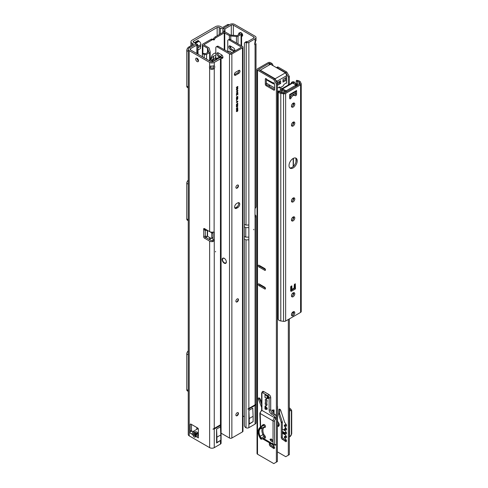 <?xml version="1.0" encoding="UTF-8"?>
<svg xmlns="http://www.w3.org/2000/svg" width="488" height="488" viewBox="0 0 488 488"><rect width="100%" height="100%" fill="white"/><g stroke="black" fill="none" stroke-linecap="round" stroke-linejoin="round"><path stroke-width="0.73" d="M253.778 229.848L253.778 229.256L253.778 229.848M255.065 42.322L255.065 38.863A3.263 1.885 0 0 0 256.017 37.527L256.017 40.498L255.065 42.322A2.178 1.257 120 0 0 254.59 43.877A2.178 1.257 120 0 0 255.041 44.872A2.178 1.257 120 0 0 255.065 44.884L256.017 44.042L255.23 42.108M241.59 36.222A1.995 1.153 -120 0 0 242.255 36.173A1.995 1.153 -120 0 0 242.67 35.258A1.995 1.153 -120 0 0 240.627 32.623M241.59 34.361A1.995 1.153 -120 0 0 242.664 35.398M255.065 404.839L255.864 404.375L255.065 405.43L248.868 409.005L247.764 409.054L255.065 404.839L255.065 217.007L255.852 216.818A3.263 1.885 0 0 0 256.017 216.221L256.017 422.767A3.263 1.885 180 0 1 255.065 424.096L248.868 427.677A2.178 1.257 180 0 1 246.239 427.872L246.019 427.787A2.178 1.421 -127.5 0 1 244.384 425.298L244.384 43.615A2.178 1.421 -127.5 0 1 244.799 42.645A2.178 1.421 -127.5 0 1 246.019 42.554L253.778 38.119A1.452 0.836 0 0 0 254.205 37.527A1.452 0.836 0 0 0 253.778 36.935L233.349 25.138L233.349 35.356M255.145 217.062L255.065 217.007A1.086 0.628 -60 0 1 255.004 216.696L255.004 208.992A1.086 0.628 -60 0 1 255.065 208.614L255.065 44.884M255.065 38.863L248.868 42.438A2.178 1.257 0 0 1 246.239 42.633L247.148 41.73M224.303 31.995L224.724 29.945A2.178 0.311 95.8 0 1 224.864 28.908L231.3 25.138A1.452 0.836 180 0 1 233.349 25.138M242.975 415.935L244.384 416.746M255.004 214.848L255.065 214.885A3.263 1.885 0 0 1 256.017 216.221M222.876 32.495L222.876 30.951A2.178 0.311 -84.2 0 1 223.077 28.731A2.178 1.257 180 0 1 223.681 28.06L230.013 24.4A3.263 1.885 180 0 1 234.636 24.4L255.065 36.191A3.263 1.885 0 0 1 256.017 37.527M224.864 32.013L224.864 28.908L223.077 28.731M255.852 216.818L255.004 216.654M256.017 44.042L256.017 206.735A3.263 1.885 180 0 1 255.852 207.333L255.065 208.614M244.799 42.645L245.891 41.809A2.178 1.421 52.5 0 1 247.111 41.718M244.384 224.382L246.019 225.096L246.239 42.633M253.113 416.282L253.113 421.595A2.178 1.257 60 0 1 253.059 421.681L248.874 424.353L248.874 410.396L249.234 418.521L253.113 416.282L252.754 408.157L248.874 410.396M247.764 409.054L255.864 404.375M249.234 418.521L249.234 423.834A2.178 1.257 60 0 1 249.179 423.92L248.874 424.353M249.234 423.834L253.113 421.595M215.544 251.332L215.544 251.924L215.544 251.332M213.427 65.874A2.178 1.257 120 0 1 213.445 66.148A2.178 1.257 120 0 1 212.975 67.698L214.256 68.442C212.347 69.906 210.81 69.772 209.639 68.045A2.178 1.257 60 0 1 209.639 66.276L214.256 65.88A2.178 1.257 -60 0 1 214.281 65.892A2.178 1.257 -60 0 1 214.732 66.886A2.178 1.257 -60 0 1 214.256 68.442L214.11 232.087M197.414 433.783L195.42 436.931A1.885 1.519 -136.6 0 1 195.139 435.229L195.596 434.747A1.885 1.519 43.4 0 0 195.871 436.449L196.859 437.016L198.396 434.35L197.414 433.783A1.885 1.519 16.6 0 0 195.804 434.393L196.194 433.112L195.627 433.551L195.352 431.85C196.963 431.782 197.713 432.215 197.603 433.149L197.414 433.783M195.42 436.931C194.669 437.492 193.919 437.059 193.169 435.631L194.779 435.022L194.681 435.729L195.993 433.759A1.885 1.519 16.6 0 1 197.603 433.149M196.993 58.237A1.995 1.153 -120 0 0 196.987 58.377A1.995 1.153 -120 0 0 198.524 60.884M198.524 60.744A1.995 1.153 -120 0 0 197.658 58.737A1.995 1.153 -120 0 0 196.115 58.2A1.995 1.153 -120 0 0 195.706 59.115A1.995 1.153 -120 0 0 196.572 61.122A1.995 1.153 -120 0 0 198.116 61.659A1.995 1.153 -120 0 0 198.524 60.744M221.046 424.475L212.945 429.153L214.256 428.989L220.454 425.414L221.046 424.475L212.945 429.153M198.067 45.927L197.78 44.987A2.178 1.751 163 0 0 196.707 43.95A2.178 1.257 0 0 0 195.548 44.298L189.21 47.958A3.263 1.885 0 0 0 188.252 49.294A3.263 1.885 0 0 0 189.21 50.624L189.21 435.863L209.639 447.655A3.263 1.885 0 0 0 214.256 447.655L220.454 444.08A2.178 1.257 0 0 0 221.088 443.195L221.088 255.316L220.454 256.206L220.454 424.822M217.971 58.798L217.971 58.664A2.178 1.067 66.5 0 1 218.411 57.669A2.178 1.067 66.5 0 1 219.204 57.834L212.975 61.677A1.452 0.836 180 0 1 210.92 61.677L190.497 49.886A1.452 0.836 0 0 1 190.07 49.294A1.452 0.836 0 0 1 190.497 48.696L190.497 49.886M214.256 65.88L214.256 62.421L220.454 58.847A2.178 1.257 180 0 0 221.088 57.956L221.442 58.151A2.105 1.214 -120 0 0 222.498 58.255A2.105 1.214 -120 0 0 222.821 56.571A2.105 1.214 -120 0 0 221.442 54.717L218.362 52.936A2.105 1.214 -120 0 0 217.312 52.832A2.105 1.214 -120 0 0 216.989 54.522A2.105 1.214 -120 0 0 218.362 56.376L219.661 57.127M214.256 428.397L214.256 240.566L212.981 241.566L212.408 240.572L212.975 239.828L214.256 240.566A1.086 0.628 120 0 0 214.317 240.188L214.317 232.483A1.086 0.628 120 0 0 214.256 232.172L212.981 232.081A3.263 1.885 0 0 1 209.639 231.629L204.405 228.604A1.086 0.628 -120 0 0 203.862 228.549A1.086 0.628 -120 0 0 203.734 229.543L205.015 228.799L205.271 229.311A1.086 0.891 180 0 0 205.375 229.317L205.637 229.317M198.091 54.272L197.799 45.488A2.178 1.751 -17 0 0 197.024 44.981L190.497 48.696M204.96 236.326A1.086 0.628 -120 0 0 205.686 237.345L210.92 240.37A1.452 0.836 180 0 0 212.408 240.572M210.743 66.008A2.178 1.257 -120 0 0 210.92 67.307L209.639 68.045L209.639 231.629M191.467 424.426L191.467 430.507L190.186 430.959L190.826 431.386L191.467 430.507M189.21 50.624L209.639 62.421A3.263 1.885 180 0 0 214.256 62.421M207.559 236.351L207.559 230.428L211.249 232.556A0.726 0.421 60 0 1 211.761 233.447L211.761 238.187A0.726 0.421 60 0 1 211.609 238.516A0.726 0.421 60 0 1 211.249 238.486L207.559 236.351L205.375 236.29A1.086 0.891 180 0 0 205.271 236.296L203.734 236.375A1.086 0.628 -120 0 0 204.405 238.089L209.639 241.109A3.263 1.885 180 0 0 212.981 241.566M190.826 431.386L193.37 431.325L191.729 434.058L190.186 433.167L190.186 424.572L190.954 424.127A1.086 0.628 -120 0 0 190.411 424.072A1.086 0.628 -120 0 0 190.186 424.572M196.859 437.016L198.396 437.907L198.396 429.312A1.086 0.628 -120 0 0 197.628 427.982L190.954 424.127M193.169 435.631L192.711 434.625L194.248 431.959L194.779 435.022L195.627 433.551L194.529 433.655M193.37 431.325L198.171 428.555M197.024 53.656L196.707 43.95M197.799 54.101L197.799 45.488L198.097 54.278M189.21 435.863A3.263 1.885 180 0 1 188.252 434.527L188.252 49.294M192.071 431.386L191.577 430.782M194.322 434.015L192.711 434.625L190.186 433.167M205.271 236.296L205.271 230.36L203.734 229.543L203.734 236.375M207.559 230.428L205.375 230.366A1.086 0.891 180 0 1 205.271 230.36L205.271 229.311M212.835 232.111A0.726 0.421 60 0 1 213.036 232.605M213.036 237.534A0.726 0.421 60 0 1 212.89 237.778L211.609 238.516M212.975 67.698C212.127 68.771 211.444 68.643 210.92 67.307M219.204 58.084L220.649 57.2A2.178 1.067 -113.5 0 0 219.862 57.041L218.411 57.669M220.649 57.2L219.228 57.852M220.796 57.328A2.178 1.257 180 0 1 221.088 57.956L221.088 240.499L220.454 241.389L220.454 244.055L221.088 243.164L221.088 240.499M212.975 239.828A1.086 0.628 120 0 0 213.036 239.443L213.036 232.075M220.808 434.93L220.808 440.243A2.178 1.257 60 0 1 220.753 440.329L216.568 443.006L216.568 429.05L220.448 426.811L220.808 434.93L216.928 437.175L216.568 429.05M216.568 443.006L220.753 440.329M216.928 437.175L216.928 442.488A2.178 1.257 60 0 1 216.873 442.567M220.808 440.243L216.928 442.488M211.005 59.725A3.812 2.202 -60 0 1 213.567 56.096A3.812 2.202 -60 0 1 215.8 56.175M223.114 28.621A2.904 1.677 180 0 1 220.393 28.176L219.21 27.499A1.452 0.836 0 0 0 217.16 27.499L193.547 41.126A1.452 0.836 0 0 0 193.12 41.718A1.452 0.836 0 0 0 193.547 42.316L194.73 42.993A2.904 1.677 180 0 1 195.578 44.182A2.904 1.677 180 0 1 195.572 44.286L195.578 44.182M211.09 60.024A1.995 1.153 120 0 0 211.286 60.195A1.995 1.153 120 0 0 212.28 60.091A1.995 1.153 120 0 0 213.695 57.651A1.995 1.153 120 0 0 213.28 56.736A1.995 1.153 120 0 0 212.817 56.645M213.146 56.675A1.995 1.153 -60 0 1 213.439 57.499A1.995 1.153 -60 0 1 212.646 59.42A1.995 1.153 -60 0 1 211.164 60.103M228.36 25.358L227.329 24.766L222.961 27.291A0.726 0.421 180 0 1 221.93 27.291L220.753 26.608A3.63 2.098 0 0 0 215.617 26.608L192.01 40.242A3.63 2.098 0 0 0 190.942 41.718A3.63 2.098 0 0 0 192.01 43.2L193.187 43.883A0.726 0.421 180 0 1 193.4 44.182A0.726 0.421 180 0 1 193.187 44.475L188.813 47A2.904 1.677 -60 0 0 186.764 50.557L186.764 86.12A2.904 1.677 -60 0 0 187.361 87.45L188.252 87.962M227.329 24.766A2.904 1.677 -60 0 1 228.78 24.62L229.207 24.864M194.242 42.712L198.116 40.473L199.037 41.303A2.538 1.464 60 0 1 200.824 44.628L200.409 48.58L198.097 49.996M188.252 391.413L187.361 390.894A2.904 1.677 -60 0 1 186.764 389.564L186.764 354.007A2.904 1.677 -60 0 1 188.252 350.866M188.252 220.722L187.361 220.204A2.904 1.677 -60 0 1 186.764 218.874L186.764 183.317A2.904 1.677 -60 0 1 188.252 180.176M207.809 52.454L207.809 48.525A1.086 0.628 0 0 0 207.504 48.178L202.892 45.512A1.812 1.049 180 0 1 202.355 44.774A1.812 1.049 180 0 1 202.892 44.03L210.999 39.351A2.904 1.677 -60 0 1 212.451 39.205L213.896 40.04L214.677 39.107A2.904 1.677 -60 0 1 216.129 37.57L224.242 32.891L229.372 35.557A2.538 1.464 0 0 0 230.769 35.966L236.46 36.484A1.812 1.049 0 0 0 238.022 36.191L241.06 34.441A1.812 1.049 0 0 0 241.59 33.703A1.812 1.049 0 0 0 241.224 33.068L240.743 32.702A1.452 0.714 -113.5 0 0 240.163 32.556L239.004 33.062A1.452 0.714 -113.5 0 0 238.711 33.721L238.711 34.611M212.872 39.449L213.653 38.509A2.904 1.677 -60 0 1 215.104 36.978L223.217 32.3A1.812 1.049 180 0 1 225.779 32.3L230.397 34.965A1.086 0.628 0 0 0 230.995 35.136L236.997 35.6L240.035 33.849L239.584 33.208A1.452 0.714 -113.5 0 0 239.004 33.062M211.395 60.597A4.465 2.58 120 0 0 215.8 56.748M215.8 53.082A4.465 2.58 120 0 0 212.573 54.796A4.465 2.58 120 0 0 210.92 58.95A4.465 2.58 120 0 0 211.847 60.994A4.465 2.58 120 0 0 215.8 59.194M202.429 56.779L202.429 54.833A1.452 0.946 52.5 0 1 202.709 54.186A1.452 0.946 52.5 0 1 203.588 54.15L204.228 54.43A1.812 1.049 0 0 0 206.601 54.333L209.639 52.582A1.812 1.049 0 0 0 210.169 51.844A1.812 1.049 0 0 0 210.145 51.679L209.242 48.391A2.538 1.464 0 0 0 208.535 47.586L203.807 44.774L212.024 39.943A2.904 1.677 -60 0 1 213.476 39.796L212.451 39.205L213.476 39.796M207.809 48.525L208.711 51.874M202.709 54.186L203.581 53.515A1.452 0.946 52.5 0 1 204.466 53.485L205.576 53.741L208.711 51.807M236.656 415.776A3.087 1.781 120 0 0 238.272 412.988M238.016 412.61A1.812 1.049 -60 0 1 238.333 413.403A1.812 1.049 -60 0 1 237.046 415.623L237.046 415.623A1.812 1.049 -60 0 1 236.204 415.745M236.656 301.987A3.087 1.781 120 0 0 238.272 299.193M238.016 298.821A1.812 1.049 -60 0 1 238.333 299.608A1.812 1.049 -60 0 1 237.046 301.828L237.046 301.828A1.812 1.049 -60 0 1 236.204 301.956M236.662 188.191A3.087 1.781 120 0 0 238.272 185.397M238.016 185.025A1.812 1.049 -60 0 1 238.333 185.812A1.812 1.049 -60 0 1 237.046 188.039L237.046 188.039A1.812 1.049 -60 0 1 236.204 188.161M237.174 415.697A1.812 1.049 120 0 0 238.364 414.099A1.812 1.049 120 0 0 238.083 412.647A1.812 1.049 120 0 0 237.174 412.732A1.812 1.049 120 0 0 235.991 414.33A1.812 1.049 120 0 0 236.271 415.788A1.812 1.049 120 0 0 237.174 415.697M237.174 301.901A1.812 1.049 120 0 0 238.364 300.303A1.812 1.049 120 0 0 238.083 298.851A1.812 1.049 120 0 0 237.174 298.943A1.812 1.049 120 0 0 235.991 300.541A1.812 1.049 120 0 0 236.271 301.993A1.812 1.049 120 0 0 237.174 301.901M237.174 188.112A1.812 1.049 120 0 0 238.364 186.514A1.812 1.049 120 0 0 238.083 185.056A1.812 1.049 120 0 0 237.174 185.147A1.812 1.049 120 0 0 235.991 186.745A1.812 1.049 120 0 0 236.271 188.203A1.812 1.049 120 0 0 237.174 188.112M224.266 263.191A2.977 1.72 -120 0 0 225.755 263.337A2.977 1.72 -120 0 0 226.212 260.952A2.977 1.72 -120 0 0 224.266 258.329A2.977 1.72 -120 0 0 222.778 258.183A2.977 1.72 -120 0 0 222.321 260.568A2.977 1.72 -120 0 0 224.266 263.191M216.251 46.842L217.276 46.25A2.178 1.257 60 0 1 218.362 46.36L217.337 46.952A2.178 1.257 -120 0 0 216.251 46.842A2.178 1.257 -120 0 0 215.8 47.842L215.8 60.048M217.959 52.765A2.105 1.214 -120 0 0 219.393 55.785L222.473 57.56A2.105 1.214 -120 0 0 222.876 57.73M218.051 58.115A2.977 1.72 -120 0 0 216.879 58.121A2.977 1.72 -120 0 0 216.275 59.774M230.324 39.455L229.299 40.047A2.178 1.257 -120 0 0 228.207 39.937L229.232 39.345A2.178 1.257 60 0 1 230.324 39.455L242.487 46.476A1.671 0.964 180 0 1 242.975 47.159A1.671 0.964 180 0 1 242.487 47.842L242.487 431.892L231.861 438.029A1.671 0.964 0 0 1 229.5 438.029L221.088 433.167M242.487 47.842L231.861 53.973A1.671 0.964 180 0 1 229.5 53.973L217.337 46.952M229.299 40.047L241.523 47.159L230.836 53.381L218.362 46.36M227.756 51.783L227.756 40.937A2.178 1.257 -120 0 1 228.207 39.937M234.197 51.441A2.105 1.214 60 0 1 233.404 51.246L230.324 49.471A2.105 1.214 60 0 1 228.951 47.617A2.105 1.214 60 0 1 229.269 45.927A2.105 1.214 60 0 1 230.324 46.031L233.404 47.812A2.105 1.214 60 0 1 234.704 49.453A2.105 1.214 60 0 1 234.661 51.173M234.838 50.825A2.105 1.214 60 0 1 234.429 50.654L231.349 48.879A2.105 1.214 60 0 1 229.915 45.866M237.686 202.929L236.662 203.52A2.904 1.677 120 0 0 234.765 206.076A2.904 1.677 120 0 0 235.21 208.406A2.904 1.677 120 0 0 236.662 208.26L237.686 207.668A2.904 1.677 120 0 0 239.584 205.112A2.904 1.677 120 0 0 239.138 202.782A2.904 1.677 120 0 0 237.686 202.929M238.717 70.467L235.637 72.242A1.812 1.049 120 0 0 234.454 73.84A1.812 1.049 120 0 0 234.728 75.298A1.812 1.049 120 0 0 235.637 75.207L238.717 73.426A1.812 1.049 120 0 0 239.901 71.828A1.812 1.049 120 0 0 239.62 70.376A1.812 1.049 120 0 0 238.717 70.467M236.839 90.628L237.009 89.902L236.839 90.628M236.405 92.757L237.882 92.323L236.405 94.123L236.857 93.415L236.857 92.689L236.405 92.757M236.405 96.008L236.595 95.678L236.405 96.008M236.405 99.015L237.882 97.923L237.479 99.461L237.089 99.241L236.405 100.223L237.064 98.881L236.405 99.015M237.778 97.984L237.479 99.461L237.016 99.412M237.607 101.028L237.882 101.425L237.504 102.132L237.668 101.345L237.174 101.425L236.894 102.511L236.387 102.26L237.095 101.254L237.882 101.425L237.711 101.083M237.668 101.345L237.174 101.425L236.894 102.511L236.387 102.26M236.387 105.469L236.765 104.786L236.558 105.384L237.107 105.432L237.388 104.401L237.882 104.639L237.174 105.615L236.387 105.469L236.521 105.78M236.674 104.853L236.454 105.323L237.07 105.457M237.388 104.401L237.882 104.639L237.174 105.615M236.387 108.745L236.765 108.055L236.558 108.653L237.107 108.708L237.388 107.671L237.882 107.909L237.174 108.885L236.387 108.745L236.521 109.05M236.674 108.129L236.454 108.598L237.07 108.726M237.388 107.671L237.882 107.909L237.174 108.885M237.607 110.184L237.882 110.581L237.504 111.294L237.668 110.508L237.174 110.587L236.894 111.667L236.387 111.423L237.095 110.416L237.882 110.581L237.711 110.245M237.668 110.508L237.174 110.587L236.894 111.667L236.387 111.423M237.04 87.809L237.882 87.328L237.034 88.053L236.387 87.779L237.034 86.748L237.882 86.498L236.576 87.651L237.04 87.809L236.473 87.59L236.936 87.748L236.473 87.59L237.04 86.98M237.778 87.382L237.034 88.053L236.387 87.779M237.607 108.879L237.882 109.275L237.504 109.983L237.668 109.196L237.174 109.275L236.894 110.355L236.387 110.111L237.095 109.105L237.882 109.275L237.711 108.934M237.668 109.196L237.174 109.275L236.894 110.355L236.387 110.111M236.387 106.781L236.765 106.091L236.558 106.695L237.107 106.744L237.388 105.707L237.882 105.945L237.174 106.927L236.387 106.781L236.521 107.086M236.674 106.164L236.454 106.634L237.07 106.768M237.388 105.707L237.882 105.945L237.174 106.927M237.882 103.572L236.405 104.426L237.51 103.175L237.882 103.572L236.405 104.304M237.51 103.175L237.882 103.432M236.405 100.717L236.595 100.388L236.405 100.717M236.405 97.313L237.882 96.221L236.778 97.929L237.882 97.533L236.405 98.381L237.504 96.679L236.405 97.313M236.405 94.959L237.882 93.324L237.882 94.654L237.711 94.208L236.405 94.959M236.405 91.402L237.882 90.317L237.455 91.823L237.009 91.055L236.405 91.402M237.778 90.371L237.455 91.823L237.009 91.469M236.387 89.444L236.918 88.426L236.814 89.578L237.497 88.157L237.9 88.517L237.461 89.395L237.51 88.389L236.826 89.81L236.284 89.383M236.814 88.499L236.454 89.28L236.814 89.578M237.497 88.157L237.9 88.517L237.363 89.341M237.729 88.627L237.375 88.529M234.789 207.949A2.904 1.677 120 0 0 235.637 207.668L236.662 207.077A2.904 1.677 120 0 0 238.534 202.648M234.374 74.725A1.812 1.049 120 0 0 234.612 74.615L237.686 72.834A1.812 1.049 120 0 0 238.949 70.357M236.93 87.999L236.284 87.718M237.778 86.437L236.936 86.919M237.778 110.526L237.4 111.233M236.79 111.606L236.284 111.362M237.198 110.928L236.79 110.691L237.095 110.867L236.79 110.691L236.454 111.246L236.887 111.453L237.198 110.928L236.894 110.746L236.558 111.307L236.887 111.453M237.778 109.214L237.4 109.922M236.79 110.3L236.284 110.05M237.198 109.617L236.79 109.379L237.095 109.556L236.79 109.379L236.454 109.94L236.887 110.142L237.198 109.617L236.894 109.44L236.558 109.995L236.887 110.142M236.454 108.598L236.967 108.671L236.454 108.598M237.29 107.61L237.778 107.848M237.07 108.83L236.284 108.684M237.711 108.043L237.278 107.836L237.607 107.982L236.985 108.336L237.394 108.543L237.711 108.043L237.381 107.897L237.394 108.543M236.454 106.634L236.967 106.707L236.454 106.634M237.29 105.652L237.778 105.89M237.07 106.866L236.284 106.719M237.711 106.079L237.278 105.872L237.607 106.018L236.985 106.372L237.394 106.579L237.711 106.079L237.381 105.933L237.394 106.579M236.454 105.323L236.967 105.396L236.454 105.323M237.29 104.341L237.778 104.578M237.07 105.554L236.284 105.414M237.711 104.774L237.278 104.566L237.607 104.713L237.278 104.566L237.089 105.127L237.711 104.774L237.381 104.621L237.394 105.268M237.406 103.114L237.778 103.371L237.406 103.114M237.778 101.364L237.4 102.071M236.79 102.449L236.284 102.199M237.198 101.766L236.79 101.528L237.095 101.705L236.79 101.528L236.454 102.09L236.887 102.291L237.198 101.766L236.894 101.589L236.558 102.144L236.887 102.291M237.381 99.406L236.985 99.18M236.912 99.357L236.405 100.034M236.405 98.899L237.064 98.631M237.711 98.265L237.131 98.478L237.479 99.223L237.711 98.265L237.235 98.533L237.479 99.223M237.778 96.417L236.778 97.929M237.778 97.472L236.405 98.265M236.405 97.197L237.504 96.679M237.778 93.385L237.882 94.654M236.405 94.843L237.711 94.208M237.778 92.537L236.405 93.958M236.405 92.683L236.857 92.689M237.711 92.561L236.924 92.604L237.028 93.245L237.711 92.561L237.028 92.665L237.028 93.245M237.351 91.762L236.906 91.415M236.405 91.287L237.009 91.055M237.711 90.652L237.076 90.896L237.449 91.585L237.711 90.652L237.18 90.957L237.449 91.585M236.906 89.957L237.009 90.53M237.394 88.102L237.796 88.456M237.278 88.468L237.18 89.31M237.076 89.249L236.723 89.749M242.487 431.892A1.671 0.964 0 0 0 242.975 431.209L242.975 47.159M227.957 51.893L228.909 51.344A2.83 1.635 60 0 1 230.324 51.484A2.83 1.635 60 0 1 231.684 52.893M289.659 97.996A1.086 0.628 120 0 0 290.024 97.472A3.63 2.098 -60 0 1 292.092 95.062A3.63 2.098 -60 0 1 293.91 94.879L294.935 95.471A3.63 2.098 -60 0 1 295.197 95.672A1.086 0.628 120 0 0 295.271 95.733A1.086 0.628 120 0 0 296.112 95.441A1.086 0.628 120 0 0 296.588 94.343L296.588 90.512A1.671 0.964 60 0 1 296.24 91.274L289.659 95.075M296.588 90.512L289.659 94.513L289.659 98.344A1.086 0.628 120 0 0 289.884 98.844A1.086 0.628 120 0 0 291.049 98.064A3.63 2.098 -60 0 1 293.123 95.654A3.63 2.098 -60 0 1 294.935 95.471M289.018 165.591A5.807 3.355 120 0 0 290.22 168.244A5.807 3.355 120 0 0 294.691 166.689A5.807 3.355 120 0 0 297.229 160.845A5.807 3.355 120 0 0 296.027 158.191A5.807 3.355 120 0 0 291.549 159.747A5.807 3.355 120 0 0 289.018 165.591M289.75 167.872A5.807 3.355 120 0 0 293.996 165.731A5.807 3.355 120 0 0 296.204 160.253A5.807 3.355 120 0 0 295.466 157.972M294.789 312.796A2.361 1.36 -60 0 1 293.758 315.169A2.361 1.36 -60 0 1 291.94 315.803A2.361 1.36 -60 0 1 291.452 314.717A2.361 1.36 -60 0 1 292.483 312.344A2.361 1.36 -60 0 1 294.301 311.716A2.361 1.36 -60 0 1 294.789 312.796M293.672 311.618A2.361 1.36 -60 0 1 293.764 312.204A2.361 1.36 -60 0 1 291.549 315.303M293.123 296.716A2.361 1.36 120 0 0 294.661 294.636A2.361 1.36 120 0 0 294.301 292.751A2.361 1.36 120 0 0 293.123 292.867A2.361 1.36 120 0 0 291.58 294.947A2.361 1.36 120 0 0 291.94 296.832A2.361 1.36 120 0 0 293.123 296.716M291.549 296.332A2.361 1.36 120 0 0 292.092 296.125A2.361 1.36 120 0 0 293.672 292.654M291.452 200.928A2.361 1.36 120 0 0 291.94 202.008A2.361 1.36 120 0 0 293.758 201.373A2.361 1.36 120 0 0 294.789 199A2.361 1.36 120 0 0 294.301 197.921A2.361 1.36 120 0 0 292.483 198.555A2.361 1.36 120 0 0 291.452 200.928M291.549 201.507A2.361 1.36 120 0 0 293.764 198.409A2.361 1.36 120 0 0 293.672 197.829M294.789 217.965A2.361 1.36 -60 0 1 293.758 220.338A2.361 1.36 -60 0 1 291.94 220.972A2.361 1.36 -60 0 1 291.452 219.893A2.361 1.36 -60 0 1 292.483 217.52A2.361 1.36 -60 0 1 294.301 216.886A2.361 1.36 -60 0 1 294.789 217.965M293.672 216.794A2.361 1.36 -60 0 1 293.764 217.374A2.361 1.36 -60 0 1 291.549 220.472M291.452 125.062A2.361 1.36 120 0 0 291.94 126.142A2.361 1.36 120 0 0 293.758 125.514A2.361 1.36 120 0 0 294.789 123.141A2.361 1.36 120 0 0 294.301 122.061A2.361 1.36 120 0 0 292.483 122.689A2.361 1.36 120 0 0 291.452 125.062M291.549 125.642A2.361 1.36 120 0 0 293.764 122.543A2.361 1.36 120 0 0 293.672 121.963M294.789 104.176A2.361 1.36 -60 0 1 293.758 106.549A2.361 1.36 -60 0 1 291.94 107.177A2.361 1.36 -60 0 1 291.452 106.097A2.361 1.36 -60 0 1 292.483 103.724A2.361 1.36 -60 0 1 294.301 103.09A2.361 1.36 -60 0 1 294.789 104.176M293.672 102.998A2.361 1.36 -60 0 1 293.764 103.578A2.361 1.36 -60 0 1 291.549 106.677M297.485 85.431L297.485 81.343A2.178 1.257 180 0 1 298.461 81.667A2.178 1.257 180 0 1 299.022 82.228L300.425 82.014L301.163 83.601A2.178 1.257 180 0 1 301.236 83.93A2.178 1.257 180 0 1 300.602 84.814L285.645 93.452A2.178 1.257 180 0 1 283.54 93.775L280.789 93.348A3.63 2.098 180 0 1 278.221 91.866L277.873 91.122L277.873 318.707L278.221 319.457A3.63 2.098 0 0 0 280.789 320.939L280.789 93.348M297.857 80.532L297.485 81.343L296.185 81.142L296.564 80.331L297.857 80.532A3.63 2.098 180 0 1 299.486 81.075A3.63 2.098 180 0 1 300.425 82.014M277.873 91.122L279.276 90.902L279.624 91.653A2.178 1.257 180 0 0 281.161 92.543L283.918 92.964A0.726 0.421 180 0 0 284.62 92.86L299.571 84.223A0.726 0.421 180 0 0 299.784 83.93A0.726 0.421 180 0 0 299.76 83.82L299.022 82.228L299.022 84.54M294.532 284.205L295.484 288.865L291.373 291.238L295.277 288.981M294.447 95.191A1.086 0.628 120 0 0 295.557 93.751L295.557 91.671M295.478 288.615L295.301 283.754L294.331 284.614L294.069 288.201L291.989 289.311M291.916 289.14L291.842 285.84L290.683 286.718L290.683 291.159L291.177 291.171M280.789 320.939L283.54 321.36A2.178 1.257 0 0 0 285.645 321.037L300.602 312.405A2.178 1.257 0 0 0 301.236 311.515L301.236 83.93M296.185 81.142L296.185 83.741M295.557 91.756L289.659 95.166M295.557 93.062L289.659 96.465M293.178 295.045L293.178 292.837M293.178 219.179L293.178 216.971M293.178 200.214L293.178 198.006M293.178 166.579L293.178 158.447M293.178 124.355L293.178 122.146M293.178 105.39L293.178 103.181M293.178 83.387L293.178 82.582L292.483 82.984L291.452 82.393L291.452 83.192M283.833 92.952L283.833 91L285.236 90.786A3.63 2.098 0 0 0 282.668 89.304L281.777 89.164L282.473 88.761L282.473 89.273M282.473 88.761L281.448 88.169L280.752 88.572A1.452 0.836 180 0 0 280.325 89.164L280.325 92.287M293.416 83.521L293.178 82.582L294.575 82.368A1.452 0.836 180 0 0 292.147 81.99L291.452 82.393M282.137 88.572L291.8 82.991A1.671 0.964 60 0 1 292.483 82.997A1.671 0.964 60 0 1 292.635 83.076L282.625 88.853A1.671 0.964 -120 0 0 282.473 88.773M296.71 85.876L296.71 84.692L295.978 84.576A3.63 2.098 0 0 1 293.416 83.1M294.575 82.368L294.819 82.881A2.178 1.257 0 0 0 296.356 83.771L297.082 83.881L297.082 85.662M297.082 83.881L296.71 84.692M285.431 92.391L285.431 91.207L284.028 91.421L284.028 92.976M285.236 90.786L285.431 91.207M281.777 89.164L281.399 89.975L282.29 90.115A2.178 1.257 0 0 1 283.833 91L284.028 91.421M281.399 92.58L281.399 89.975A1.452 0.836 180 0 1 280.325 89.164M285.431 91.659L285.553 90.542A0.726 0.421 0 0 0 286.578 90.542L295.557 85.357A0.726 0.421 0 0 0 295.771 85.058A0.726 0.421 0 0 0 295.557 84.766L292.635 83.076M282.625 88.853L285.553 90.542M286.572 91.732A0.726 0.421 180 0 1 285.553 91.726M295.771 85.058L295.771 86.242A0.726 0.421 180 0 1 295.563 86.541M293.758 312.32L292.221 313.211A0.726 0.421 180 0 1 291.806 313.333M295.454 287.78L292.062 289.738L291.019 286.224L291.976 289.561M291.983 289.488L294.179 288.109M294.532 288.414L294.331 287.426M290.683 287.975L291.305 290.134L292.062 289.738L291.312 290.171L291.373 291.232L290.683 290.842M277.391 261.233L277.873 261.422M277.391 281.009L277.873 281.283M294.331 286.608L294.685 287.999L294.288 287.938M286.529 425.548A1.452 0.836 60 0 1 285.938 424.993L285.267 424.81M284.766 425.39L284.339 425.188L284.272 425.585L284.913 426.811A1.452 0.836 60 0 1 285.504 427.366L286.09 428.177A1.452 0.836 60 0 1 286.224 430.068A1.452 0.836 60 0 1 284.913 429.44L284.339 429.037L284.272 429.434L284.913 430.666A1.452 0.836 60 0 1 285.504 431.221L286.09 432.032A1.452 0.836 60 0 1 286.224 433.917A1.452 0.836 60 0 1 284.913 433.295L284.339 432.893L284.272 433.289L284.913 434.515A1.452 0.836 60 0 1 285.504 435.07L286.09 435.882A1.452 0.836 60 0 1 286.224 437.773A1.452 0.836 60 0 1 284.913 437.144L284.339 436.742L284.272 437.138L284.913 438.37A1.452 0.836 60 0 1 285.504 438.925L286.09 439.737A1.452 0.836 60 0 1 286.224 441.622A1.452 0.836 60 0 1 284.913 441L282.32 439.298A1.452 0.836 60 0 1 281.289 437.522L281.289 422.803A1.452 0.836 -120 0 0 281.198 422.248L278.666 414.519A1.452 0.836 60 0 1 278.569 413.885L278.831 409.761A1.452 0.836 60 0 1 279.13 409.182A1.452 0.836 60 0 1 279.856 409.249A1.452 0.836 60 0 1 280.783 410.475L284.565 422.022A1.452 0.836 -120 0 0 284.907 422.693L286.09 424.328A1.452 0.836 60 0 1 286.224 426.213A1.452 0.836 60 0 1 284.913 425.591L285.791 424.798M286.529 429.403A1.452 0.836 60 0 1 285.938 428.848L285.267 428.659M286.529 433.252A1.452 0.836 60 0 1 285.938 432.704L285.267 432.514M286.529 437.108A1.452 0.836 60 0 1 285.938 436.553L285.267 436.363M277.391 281.911A1.086 0.628 -120 0 0 277.44 281.619A1.086 0.628 -120 0 0 277.391 281.271M261.623 404.131L259.512 398.696A1.452 0.836 60 0 1 259.378 398.019A1.452 0.836 60 0 1 260.263 399.129L261.623 402.624M259.067 285.712A1.086 0.628 60 0 1 258.298 284.376A1.086 0.628 60 0 1 258.524 283.876A1.086 0.628 60 0 1 259.067 283.931L264.709 287.188A1.086 0.628 60 0 1 265.423 288.152A1.086 0.628 60 0 1 265.259 289.024A1.086 0.628 60 0 1 264.709 288.969L259.067 285.712L260.092 285.114A1.086 0.628 60 0 1 259.366 284.108M259.067 267.04A1.086 0.628 60 0 1 258.298 265.704A1.086 0.628 60 0 1 258.524 265.21A1.086 0.628 60 0 1 259.067 265.265L264.716 268.522A1.086 0.628 60 0 1 265.423 269.48A1.086 0.628 60 0 1 265.259 270.352A1.086 0.628 60 0 1 264.716 270.297L259.067 267.04L260.092 266.448A1.086 0.628 60 0 1 259.366 265.435M273.225 65.795A3.63 2.098 -120 0 1 272.658 64.575A1.452 0.836 60 0 0 271.731 63.361L270.706 63.952L269.181 63.251L258.488 69.473L274.823 78.952L277.391 83.399L277.391 461.526L273.798 463.6L257.524 454.206A1.671 0.964 180 0 1 257.036 453.523L257.036 69.473A1.671 0.964 0 0 0 257.53 70.156L273.798 79.55L274.823 78.952M271.731 63.361L270.511 62.659A1.671 0.964 0 0 0 268.15 62.659L257.53 68.79A1.671 0.964 0 0 0 257.036 69.473M272.347 410.426L273.798 412.238L273.798 410.298L272.322 410.237L273.798 410.298M274.043 410.085L273.798 412.238M274.055 409.975L272.334 410.359M271.834 410.134L274.055 412.897L274.055 409.932L272.164 410.146M265.435 269.535L260.092 266.448M265.435 288.201L260.092 285.114M277.391 83.399L276.367 83.991L276.367 417.142M276.367 444.196L276.367 462.118M276.367 83.991L273.798 79.55M266.747 79.453L267.204 80.276L273.378 83.838L273.146 83.143A1.086 0.628 60 0 1 273.256 83.052A1.086 0.628 60 0 1 274.091 83.344A1.086 0.628 60 0 1 274.567 84.436L274.567 89.682A1.086 0.628 60 0 1 274.341 90.182A1.086 0.628 60 0 1 273.798 90.127L266.1 85.681A1.086 0.628 60 0 1 265.326 84.351L265.326 79.105A1.086 0.628 60 0 1 265.551 78.605A1.086 0.628 60 0 1 266.747 79.453L273.39 83.003M274.567 89.383L267.125 85.089A1.086 0.628 60 0 1 266.356 83.753L266.356 78.855M272.481 444.556L272.957 445.276A1.452 0.836 60 0 1 273.542 445.831L274.128 446.642A1.452 0.836 60 0 1 274.268 448.527A1.452 0.836 60 0 1 272.951 447.905L270.358 446.203A1.452 0.836 60 0 1 269.333 444.428L269.333 442.738M274.567 447.862A1.452 0.836 60 0 1 273.975 447.313L271.383 445.611A1.452 0.836 60 0 1 270.358 443.836L270.358 443.33M261.623 407.37L258.488 399.288A1.452 0.836 60 0 1 258.652 397.952A1.452 0.836 60 0 1 259.378 398.019M279.002 425.847A3.087 1.781 60 0 1 277.391 425.042M277.391 414.074A3.263 1.885 -120 0 0 277.397 414.105A4.355 2.513 60 0 1 277.544 415.276L277.544 421.046A0.726 0.421 -120 0 0 277.861 421.772A3.087 1.781 60 0 1 278.575 426.298A3.087 1.781 60 0 1 277.391 426.317M277.391 405.687A4.355 2.513 60 0 1 277.544 406.888L277.544 408.889A4.355 2.513 60 0 1 277.538 409.133L277.391 411.463M270.706 63.952A1.452 0.836 60 0 1 271.462 64.776M276.44 67.649A1.452 0.836 60 0 1 276.47 67.631A1.452 0.836 60 0 1 277.196 67.704L285.755 72.645L286.785 72.053L278.227 67.106L277.196 67.704M276.47 67.631L277.501 67.039A1.452 0.836 60 0 1 278.227 67.106M286.785 72.053L289.347 76.494L288.323 77.086L285.755 72.645M277.391 451.864L285.755 456.695L289.347 454.621L289.347 318.896M289.347 84.406L289.347 76.494M288.323 455.212L288.323 319.494M288.323 84.997L288.323 77.086M285.84 83.265A1.086 0.628 -120 0 0 286.303 83.277A1.086 0.628 -120 0 0 286.529 82.777L286.529 77.531A1.086 0.628 -120 0 0 286.45 77.098M286.529 440.963A1.452 0.836 60 0 1 285.938 440.408L283.345 438.706A1.452 0.836 60 0 1 282.32 436.931L282.32 422.212A1.452 0.836 -120 0 0 282.223 421.65L279.691 413.928A1.452 0.836 60 0 1 279.6 413.287L279.85 409.249M274.341 83.68L274.207 83.753A1.671 0.964 120 0 1 273.445 83.875L274.11 82.588M277.391 88.139L279.478 86.937L280.502 87.529L283.156 85.998L284.187 84.217L286.45 82.911L286.45 80.123L282.985 82.124L282.985 79.398L286.45 77.397L286.45 75.799L277.208 81.13L277.208 82.734L280.673 80.733L280.673 83.46L277.391 85.357M276.184 81.313L275.159 78.763L260.275 70.168L270.541 64.239L285.425 72.834L286.45 74.615L286.45 75.799M285.114 78.171L286.45 78.94L282.985 80.941M260.275 70.168L259.939 70.364M274.567 87.907L266.356 83.161M275.159 78.763L285.425 72.834M278.312 82.094L279.648 82.868L279.648 81.325L280.673 80.733M277.391 84.168L279.648 82.868L280.673 83.46M280.502 87.529L279.776 87.95L278.752 87.358L279.478 86.937M277.208 81.13L276.184 80.538M286.45 80.123L286.45 78.94M263.191 438.334L273.03 444.013L273.03 420.9L260.195 413.488A2.538 1.464 120 0 1 261.94 410.408L274.774 417.813L274.774 417.222A1.452 0.836 -120 0 0 273.744 415.447L271.694 414.263A3.63 2.098 60 0 1 269.126 409.816L269.126 397.665A1.452 0.836 -120 0 0 268.101 395.89L262.971 392.925A1.452 0.836 -120 0 0 261.94 393.517L261.94 410.743M271.334 439.328L271.285 438.913L271.285 439.359L272.822 440.249L272.871 441.701L272.871 440.219L271.334 439.328L271.334 438.883L269.998 439.359L271.334 438.883M271.078 439.163L270.059 439.511L271.334 440.92M266.79 400.898L266.79 404.644L267.174 404.869L266.149 405.754L267.229 404.839L266.844 404.613L266.844 400.929M265.466 403.82L265.124 403.68L265.466 403.881M267.229 401.045L266.204 398.97L267.229 401.045M267.601 397.378L267.381 397.012L267.381 397.604L267.381 397.012L267.808 397.299L267.381 397.25M268.278 398.483A0.58 0.336 -120 0 0 268.369 398.409A1.452 0.836 -120 0 0 268.369 397.226A0.58 0.336 -120 0 0 268.01 396.787L267.918 396.799M267.357 397.037L267.253 395.695L265.057 394.493M267.296 398.672L267.357 397.641M266.32 408.194L266.1 407.828L266.1 408.419L266.1 407.828L266.521 408.114L266.1 408.066M266.991 409.304A0.58 0.336 -120 0 0 267.082 409.231A1.452 0.836 -120 0 0 267.082 408.041A0.58 0.336 -120 0 0 266.729 407.602L266.637 407.614M266.015 409.487L266.076 408.456M266.076 407.852L266.076 406.687L265.057 406.053M274.567 420.9A1.086 0.628 0 0 1 273.03 420.9A2.538 1.464 -60 0 1 274.774 417.813L276.312 419.046A1.452 0.836 120 0 0 275.195 419.442A1.452 0.836 120 0 0 274.567 420.9L274.567 444.013A1.452 0.836 120 0 0 275.592 444.605L276.367 444.159L276.367 417.191A2.538 1.464 -120 0 0 274.567 414.08L272.517 412.897A2.538 1.464 60 0 1 270.718 409.786L270.718 397.635A2.538 1.464 -120 0 0 268.925 394.524L263.788 391.559A2.538 1.464 -120 0 0 262.52 391.437A2.538 1.464 -120 0 0 262.495 391.449M276.367 444.159A1.086 0.628 60 0 1 276.141 444.66L275.366 445.105A1.086 0.628 -120 0 0 275.592 444.605M265.509 403.905L265.509 400.111L265.234 403.985L266.149 405.754L267.229 404.839M266.863 404.918L266.844 404.613M271.285 440.89L271.285 441.286L271.078 440.725L272.822 441.731L272.871 440.219M266.405 408.621L266.564 409.145M266.503 408.779L266.838 409.206A1.305 0.756 -120 0 0 266.838 408.139L266.729 407.602M266.863 400.892L266.149 399.001L265.124 399.885L266.119 399.025M266.79 400.849L266.588 404.765M265.234 403.985L265.124 403.68L265.234 403.985M267.686 397.805L267.845 398.324M267.936 396.775L267.766 397.214L268.01 396.787M261.94 393.517A1.086 0.628 180 0 1 261.623 393.072L261.623 410.231L259.878 413.043A1.086 0.628 180 0 0 260.195 413.488L260.671 427.03M282.32 433.198L285.456 435.009M289.347 408.181A2.538 1.464 60 0 1 289.659 409.517A1.086 0.628 180 0 0 289.976 409.072L289.659 411.341A1.452 0.836 -60 0 1 290.775 410.451A1.452 0.836 -60 0 1 291.403 411.177L291.403 434.296A1.452 0.836 -60 0 1 290.378 436.071L289.604 436.516L289.604 409.548A2.538 1.464 -120 0 0 289.347 408.328M289.604 436.516A1.086 0.628 60 0 1 289.384 437.016A1.086 0.628 60 0 1 289.347 437.028M244.384 239.199L246.019 239.913L248.868 239.797L248.868 408.413M246.019 427.787L246.019 239.913M248.868 427.677L248.868 409.005M246.019 225.096L248.868 224.98L248.868 42.438M248.868 224.98L248.868 227.646L245.793 227.646L244.342 226.81M248.868 239.797L248.868 227.646M231.3 25.138L231.3 35.166M224.962 28.798L224.962 32.025M253.778 38.119L253.778 36.935M224.303 31.098L222.876 30.951M224.724 29.945L224.724 32.001M255.065 424.096L255.065 405.43M253.059 421.681L249.179 423.92M248.868 237.131L245.793 237.131L245.793 227.646M245.793 237.131L244.342 236.296M195.596 434.747L195.804 434.393M195.719 434.582L196.383 434.967M220.454 444.08L220.454 440.762M220.454 426.866L220.454 425.414M220.454 244.055L220.454 256.206M220.454 241.389L220.454 58.847M197.024 427.628L197.024 429.22M196.829 427.519L196.829 429.33M196.829 45.042L196.829 53.54M209.639 66.276L209.639 62.421M209.639 447.655L209.639 241.109M193.266 431.386L194.248 431.959L195.352 431.85M198.091 60.603L198.091 59.322L198.097 60.61M197.024 58.249L197.024 58.761M197.799 58.902L197.799 60.317M197.799 428.098L197.799 428.769M204.405 238.089L205.686 237.345M207.302 236.29L207.302 230.275M205.375 230.366L205.375 229.317M211.761 233.447L213.036 232.709M211.761 238.187L213.036 237.449M211.249 232.556L211.896 232.178M214.256 447.655L214.256 428.989M214.317 240.188L213.036 239.443M214.317 232.483L213.537 232.032M220.454 253.54L221.088 252.65L221.088 243.176M217.16 35.795L217.16 27.499M193.547 41.126L193.547 42.316M193.187 43.883L193.187 44.475M192.01 43.2L192.01 45.158M220.393 33.928L220.393 28.176M219.21 34.611L219.21 27.499M188.252 86.98L186.764 86.12M188.252 51.417L186.764 50.557M189.844 47.592L188.813 47M200.824 44.628L198.097 46.201M195.298 43.462L199.037 41.303M198.372 40.919L194.755 43.011M198.097 47.568L200.653 46.092M198.097 47.702L200.623 46.244M188.252 390.43L186.764 389.564M188.252 354.868L186.764 354.007M188.252 219.74L186.764 218.874M188.252 184.177L186.764 183.317M213.232 39.241L214.262 39.833M224.242 32.891L224.242 49.752M202.892 54.046L202.892 45.512M215.104 36.978L216.129 37.57M210.999 39.351L212.024 39.943M213.653 38.509L214.677 39.107M239.584 33.208L240.743 32.702M241.06 45.652L241.06 34.441M238.022 36.191L238.022 43.902M236.46 42.993L236.46 36.484M230.769 48.403L230.769 46.293M230.769 39.711L230.769 35.966M229.372 39.284L229.372 35.557M224.754 50.05L224.754 32.891M207.504 48.178L207.504 52.625M209.639 52.582L209.639 60.939M209.639 237.552L209.639 239.626M206.601 54.333L206.601 59.182M206.601 236.29L206.601 237.876M204.228 54.43L204.228 57.816M204.466 53.485L203.588 54.15M219.393 55.785L218.362 56.376M222.473 57.56L221.442 58.151M229.5 438.029L229.5 53.973M233.404 51.246L234.429 50.654M230.324 49.471L231.349 48.879M231.861 438.029L231.861 53.973M237.686 72.834L238.717 73.426M234.612 74.615L235.637 75.207M236.662 207.077L237.686 207.668M235.637 207.668L236.662 208.26M216.623 59.457A2.83 1.635 60 0 1 217.209 58.102A2.83 1.635 60 0 1 217.514 57.987M218.02 58.206A2.684 1.549 -120 0 0 216.623 59.573M225.206 259.128A2.684 1.549 -120 0 0 224.419 258.475A2.684 1.549 -120 0 0 222.522 259.573A2.684 1.549 -120 0 0 224.419 262.861A2.684 1.549 -120 0 0 226.151 260.757M226.194 262.849A2.83 1.635 60 0 1 225.938 263.062A2.83 1.635 60 0 1 224.523 262.922M222.522 259.512A2.83 1.635 60 0 1 223.107 258.158A2.83 1.635 60 0 1 223.419 258.042M285.645 321.037L285.645 93.452M300.602 312.405L300.602 84.814M299.76 84.034L301.163 83.601M279.624 91.653L278.221 91.866L278.221 319.457M283.54 321.36L283.54 93.775L283.918 92.964M295.557 93.751L296.588 94.343M290.024 97.472L291.049 98.064M285.431 91.829L285.913 92.11M295.978 161.918L295.978 158.85M295.978 86.297L296.356 83.771M293.416 294.618L293.416 292.727M293.416 218.752L293.416 216.861M293.416 199.787L293.416 197.896M293.416 166.353L293.416 158.319M293.416 123.928L293.416 122.037M293.416 104.963L293.416 103.072M293.416 94.721L293.416 94.3M282.29 92.714L282.29 90.115M286.578 90.542L286.578 91.726M295.557 86.541L295.557 85.357M292.221 312.662L292.221 313.211M294.685 287.999L295.447 287.743M277.873 258.945L277.391 258.628M277.873 257.957L277.391 257.64L277.873 257.951M277.873 242.969L277.391 242.786M277.391 244.104L277.873 243.823M277.873 246.775L277.391 247.056M277.391 258.39L277.873 258.707M277.391 247.019L277.873 246.745M277.873 244.024L277.391 244.305M285.791 428.647L284.766 429.245M285.791 432.502L284.766 433.094M285.791 436.351L284.766 436.949M279.783 409.212L278.831 409.761M269.181 86.272L269.181 84.79M269.181 65.026L269.181 63.251M257.53 70.156L257.524 454.206M265.484 269.858L264.716 270.297M265.484 288.524L264.709 288.969M273.798 90.127L274.567 89.682M266.1 85.681L267.125 85.089M265.326 84.351L266.356 83.753M265.326 79.105L266.1 78.659M272.951 447.905L273.975 447.313M272.792 447.679L273.817 447.087M272.597 447.496L273.628 446.904M270.358 446.203L271.383 445.611M269.333 444.428L270.358 443.836M258.488 399.288L259.512 398.696M269.486 86.455L269.486 84.973M269.486 64.849L269.486 63.251M272.658 64.575L271.883 65.02M279.6 413.287L278.569 413.885M279.691 413.928L278.666 414.519M282.223 421.65L281.198 422.248M282.32 422.212L281.289 422.803M282.32 436.931L281.289 437.522M283.345 438.706L282.32 439.298M285.584 439.999L284.559 440.597M285.773 440.182L284.748 440.774M285.938 440.408L284.913 441M285.938 436.553L284.913 437.144M285.938 432.704L284.913 433.295M285.938 428.848L284.913 429.44M285.938 424.993L284.913 425.591M260.671 438.852L260.836 438.596A4.294 2.477 60 0 1 259.445 436.559A8.284 4.782 60 0 1 259.445 428.665A4.294 2.477 60 0 1 260.836 428.238L260.671 427.793A8.412 4.856 -120 0 0 260.671 438.852L260.726 438.913M260.671 427.793A0.543 0.439 -105.3 0 1 260.818 427.091L263.496 425.426A9.052 5.228 -120 0 0 262.684 425.78L260.012 427.439A8.955 5.167 60 0 1 260.818 427.091A0.787 0.458 60 0 1 261.147 427.152A0.787 0.458 60 0 1 261.666 427.854A0.787 0.458 60 0 1 261.537 428.482A0.787 0.458 60 0 1 261.348 428.513A0.543 0.403 -81.9 0 1 260.836 428.238M264.337 426.982A0.726 0.543 -81.9 0 1 264.771 427.403A2.922 1.69 -120 0 0 263.825 427.695A6.917 3.989 -120 0 0 263.825 434.29A2.922 1.69 -120 0 0 264.771 435.674A1.616 0.933 60 0 1 265.466 437.675A1.616 0.933 60 0 1 264.13 437.827M264.087 427.037A0.891 0.512 -120 0 0 264.307 427A0.891 0.512 -120 0 0 264.453 426.292A0.891 0.512 -120 0 0 263.868 425.499A0.891 0.512 -120 0 0 263.496 425.426A0.726 0.586 -105.3 0 0 263.691 424.487A1.616 0.933 60 0 1 264.368 424.621A1.616 0.933 60 0 1 265.49 426.353A1.616 0.933 60 0 1 264.771 427.403M261.379 426.591A9.778 5.649 60 0 1 263.691 424.487M262.52 391.437L262.465 391.467A2.538 1.464 60 0 1 263.74 391.59L268.87 394.554A2.538 1.464 60 0 1 270.669 397.665L270.669 409.816A2.538 1.464 -120 0 0 272.463 412.927L272.517 412.897M269.126 409.816A1.086 0.628 0 0 0 270.669 409.816L270.718 409.786M269.126 397.665A1.086 0.628 0 0 0 270.669 397.665L270.718 397.635M268.101 395.89A1.086 0.628 -60 0 1 268.87 394.554L268.925 394.524M262.971 392.925A1.086 0.628 -60 0 1 263.74 391.59L263.788 391.559M271.694 414.263A1.086 0.628 -60 0 1 272.463 412.927L274.518 414.111A2.538 1.464 60 0 1 276.312 417.222L276.367 417.191M274.774 417.222A1.086 0.628 0 0 0 276.312 417.222L276.312 419.046M273.744 415.447A1.086 0.628 -60 0 1 274.518 414.111L274.567 414.08M262.422 438.749L273.554 445.178A2.538 1.464 -60 0 1 273.03 444.013A1.086 0.628 0 0 0 274.567 444.013M267.784 397.964L268.125 398.391A1.305 0.756 -120 0 0 268.125 397.324L267.961 396.811A0.58 0.336 60 0 1 268.315 397.256A1.452 0.836 60 0 1 268.315 398.44L268.369 398.409M268.125 398.391L268.315 398.44A0.58 0.336 60 0 1 267.961 398.476L268.302 398.47M267.857 396.994L267.808 397.299M265.075 394.475L265.027 397.482L267.101 398.629L267.101 395.902L264.996 394.688L264.954 397.354L265.027 394.499L267.253 395.695M267.357 398.598L267.357 395.872M267.101 398.629L265.1 397.47L267.326 398.665M266.521 408.114L266.68 407.632A0.58 0.336 60 0 1 267.034 408.072A1.452 0.836 60 0 1 267.034 409.255L267.082 409.231M266.838 409.206L267.034 409.255A0.58 0.336 60 0 1 266.68 409.292L267.021 409.292M265.075 406.028L264.954 408.913L265.814 409.444L265.814 406.717L264.996 406.242L264.954 408.913L265.1 406.065L266.021 406.717L266.076 409.414M272.615 441.61L271.285 440.841M272.615 440.365L271.078 439.481M266.058 407.925L266.521 408.865M267.339 397.11L267.808 398.049M261.007 428.501A3.752 2.165 -120 0 0 260.446 428.653A3.752 2.165 -120 0 0 260.128 428.891A7.741 4.471 -120 0 0 260.128 436.266L262.904 434.68A7.637 4.41 60 0 1 262.465 427.988M259.445 428.665A0.543 0.439 -135.8 0 0 260.128 428.891L260.763 428.549M259.445 436.559L260.128 436.266A3.752 2.165 -120 0 0 261.348 438.047L264.087 436.412A3.648 2.105 60 0 1 262.904 434.68L263.825 434.29M260.836 438.596L261.348 438.047A0.787 0.458 60 0 1 261.537 439.218L264.307 437.736A0.891 0.512 -120 0 0 264.087 436.412L264.771 435.674M263.514 427.427A0.726 0.586 -135.8 0 1 263.825 427.695M286.462 428.952A1.433 0.83 60 0 1 285.84 427.83M285.492 427.354A1.653 0.952 -120 0 0 286.474 429.373M278.441 422.516L278.563 425.774M284.656 432.71L282.32 431.361M284.248 433.185L282.32 432.069M282.32 429.105L284.656 430.459M289.659 411.341L289.604 409.548M285.535 428.44A1.958 1.129 60 0 1 285.285 427.11M286.041 432.832L286.041 431.959L286.041 432.832M282.32 432.423L284.382 433.618M290.378 436.071A1.086 0.628 -120 0 1 290.153 436.571L291.72 433.85L291.72 410.731L290.879 409.127A2.538 1.464 120 0 0 289.976 409.084M291.72 433.85A1.086 0.628 180 0 1 291.403 434.296M291.72 410.731A1.086 0.628 180 0 1 291.403 411.177M278.666 425.804L278.55 422.693M221.088 255.316L221.088 252.65M190.942 41.718L190.942 45.774M202.355 56.736L202.355 44.774M241.59 33.703L241.59 45.957M210.169 239.937L210.169 237.857M210.169 61.244L210.169 51.844M222.101 55.272L220.308 56.309M217.41 57.987L216.581 59.597M223.309 258.042L223.107 258.158C222.034 259.598 222.479 261.19 224.45 262.928L226.139 262.947M277.391 281.155L277.873 281.436M295.423 288.945L291.373 291.287L290.683 290.885M292.056 289.573L291.068 286.2M277.391 242.749L277.873 242.933M277.873 257.902L277.391 257.585M285.364 436.15L284.339 436.742M285.364 432.301L284.339 432.893M285.364 428.446L284.339 429.037M285.364 424.59L284.339 425.188M261.537 439.218L260.61 438.944C257.493 433.887 257.298 430.05 260.012 427.439M264.362 426.982L260.446 428.653M265.112 399.898L266.137 399.013M267.04 401.045L266.692 400.843M265.466 403.997L265.466 400.136L265.112 399.928M266.064 405.723L265.13 403.832M271.157 441.207L269.986 439.45M272.719 441.719L271.182 440.829M275.366 445.105L273.554 445.178M262.465 391.467L261.623 393.072M259.878 413.043L259.878 414.227M259.878 414.239L260.379 427.214M290.879 409.127L289.927 408.578M290.153 436.571L289.384 437.016M289.976 409.072L289.347 407.236M285.974 431.874L285.974 432.752M285.218 427.043L285.486 428.427"/></g></svg>
